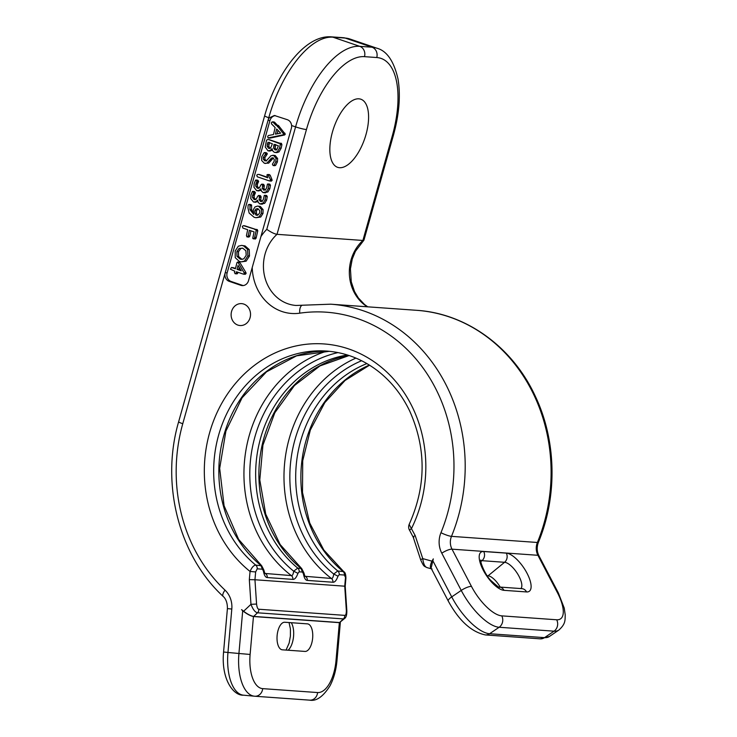 <?xml version="1.0" encoding="UTF-8"?>
<svg xmlns="http://www.w3.org/2000/svg" width="737" height="737" viewBox="0 0 737 737"><rect width="100%" height="100%" fill="white"/><g stroke="black" fill="none" stroke-linecap="round" stroke-linejoin="round"><path stroke-width="1.11" d="M369.366 365.064A118.316 104.562 -85.9 0 0 301.949 460.395A118.316 104.562 -85.9 0 0 342.954 571.332A4.155 3.667 94.1 0 1 344.419 575.044L345.902 578.361L345.211 586.228L346.832 610.577C346.915 614.833 346.169 617.477 344.584 618.509L339.564 622.544L253.666 616.418C250.912 615.975 247.568 614.253 243.615 611.249L241.57 609.637L242.703 610.798C246.913 614.059 250.506 615.966 253.454 616.528L339.361 622.654L336.008 660.573A33.211 15.541 -84.7 0 1 317.583 692.55L262.685 688.634A33.211 15.541 -84.7 0 1 250.11 654.447L253.454 616.528M340.172 622.516L339.361 622.654M392.351 135.663A8.3 0.884 -164.3 0 0 393.355 135.525L363.977 240.041L362.899 240.455L277.001 234.329L306.454 129.546A78.877 35.947 -71.2 0 1 364.493 56.657L376.764 57.532A78.877 35.947 -71.2 0 1 392.351 135.663L362.899 240.455A40.13 35.468 -85.9 0 0 367.33 306.795M432.61 560.286L451.726 596.896A8.3 2.22 152.4 0 0 448.243 601.014L431.09 568.163L433.31 558.886L431.956 561.161C429.828 565.776 429.864 568.384 432.057 568.973M260.916 236.586L291.345 128.339A6.919 6.117 -85.9 0 0 291.603 125.52C291.235 122.628 289.844 120.693 287.421 119.726L274.385 115.479L269.254 117.902A6.919 6.117 -85.9 0 0 268.028 120.389L225.209 272.718A6.919 6.117 -85.9 0 0 229.17 281.331L240.833 285.311A6.919 6.117 -85.9 0 0 242.197 285.587A6.919 6.117 -85.9 0 0 248.526 280.677L260.916 236.586A48.43 42.801 94.1 0 1 266.785 229.345C270.995 232.247 274.394 233.905 277.001 234.329A40.13 35.468 94.1 0 0 264.933 277.674A40.13 35.468 94.1 0 0 296.062 305.459L302.446 305.229A8.3 3.814 -98.3 0 0 299.766 313.17A48.43 42.801 94.1 0 1 252.229 267.485M237.867 325.091A10.981 9.701 -85.9 0 0 240.041 325.533A10.981 9.701 -85.9 0 0 250.35 316.514A10.981 9.701 -85.9 0 0 243.781 304.068A10.981 9.701 -85.9 0 0 241.607 303.626A10.981 9.701 -85.9 0 0 231.298 312.645A10.981 9.701 -85.9 0 0 237.867 325.091M344.584 618.509L343.405 618.914L257.508 612.797C255.094 612.272 252.92 609.444 250.967 604.312L249.327 579.641L250.055 571.461C251.787 567.426 253.685 565.316 255.757 565.113A118.316 104.562 -85.9 0 1 220.4 429.321A118.316 104.562 -85.9 0 1 326.721 351.07C346.335 352.581 364.124 359.813 380.089 372.765C392.388 382.927 402.227 395.622 409.606 410.85C426.428 448.428 426.262 486.291 409.136 524.44L415.161 535.532L422.762 558.618C423.434 564.091 424.936 567.094 427.257 567.647M431.956 561.161L422.762 558.618A4.155 0.82 161.8 0 0 420.753 560.056C424.051 567.131 423.876 565.878 426.898 567.582L431.44 568.844M304.952 576.297L331.401 578.453C332.498 578.665 333.281 577.191 333.741 574.049L337.786 570.963L343.755 571.654M345.211 586.228L254.956 579.752L255.647 571.94L257.222 568.826L262.39 569.194L263.367 570.88C264.132 575.21 265.44 577.43 267.273 577.559L292.902 579.383C294.745 579.522 296.421 577.513 297.941 573.34L299.204 571.82L302.428 572.05L303.414 573.736C304.178 578.066 305.477 580.286 307.32 580.415L332.949 582.239C334.791 582.377 336.468 580.369 337.988 576.196L339.25 574.676L344.419 575.044M249.327 579.641L254.956 579.752L256.568 604.064C257.01 607.417 257.775 609.14 258.844 609.241L344.741 615.367C345.81 615.423 346.344 613.783 346.344 610.466L344.732 586.155L345.423 578.333M415.161 535.532C413.254 536.665 412.784 537.328 413.761 537.522M255.647 571.94L250.055 571.461A125.235 110.679 94.1 0 1 223.035 401.085A125.235 110.679 94.1 0 1 373.171 361.148A125.235 110.679 94.1 0 1 411.495 528.521A4.155 1.115 152.4 0 0 409.754 530.585L413.273 537.31M257.222 568.826A4.155 3.667 94.1 0 0 255.757 565.113L261.709 565.795L238.604 539.355L224.076 505.739L219.672 468.363L225.9 431.09L242.095 397.777L266.518 371.826L296.606 355.833L329.301 351.291A118.316 104.562 -85.9 0 0 225.117 431.071A118.316 104.562 -85.9 0 0 260.926 565.482L262.39 569.194M264.905 573.441L291.355 575.597C292.451 575.809 293.234 574.335 293.695 571.193L297.748 568.107L301.755 568.642L280.152 544.542L265.716 514.094L259.793 479.962L262.925 445.148L274.827 412.729L294.432 385.543L319.95 365.93L349.126 355.538M361.627 360.725A121.771 107.62 -85.9 0 0 291.004 459.031A121.771 107.62 -85.9 0 0 333.741 574.049L337.988 576.196M304.906 576.26L303.865 572.806A4.155 1.667 171.9 0 1 303.414 573.736M337.997 352.59A121.771 107.62 -85.9 0 0 252.533 446.696A121.771 107.62 -85.9 0 0 293.695 571.193L297.941 573.34M264.859 573.404L263.818 569.95A4.155 1.667 171.9 0 1 263.367 570.88M304.971 651.425L282.363 649.813A13.837 6.476 -84.7 0 1 277.121 635.57A13.837 6.476 -84.7 0 1 284.804 622.249L307.403 623.861A13.837 6.476 -84.7 0 1 307.771 623.907A13.837 6.476 -84.7 0 1 312.635 638.242A13.837 6.476 -84.7 0 1 305.201 651.434A13.837 6.476 -84.7 0 1 304.971 651.425M275.334 115.626A6.919 6.117 -85.9 0 0 269.963 120.527L227.143 272.856A6.919 6.117 -85.9 0 0 231.114 281.47L242.768 285.449A6.919 6.117 -85.9 0 0 243.173 285.569M277.49 125.299L274.708 122.342L272.635 121.872L271.317 122.784L271.52 123.89L275.141 127.565L273.482 134.549L268.471 135.507L267.688 136.317L268.038 137.93L270.304 138.059L284.602 134.972L285.293 134.171L278.374 125.41L277.609 125.419M274.708 122.342L271.925 122.02M269.613 150.938L272.395 150.256M279.59 143.171L269.226 139.634L267.614 139.523L266.499 140.251L265.237 146.976L268.001 150.818L270.396 150.403L272.045 148.671L272.672 150.799L274.284 152.31L276.826 152.623L278.991 151.923L281.184 148.146L281.903 144.664L281.387 143.328L278.881 143.365L268.701 139.597M275.214 155.525L272.764 155.24L275.214 155.525L277.628 158.529L277.398 161.928L275.684 165.263L274.698 165.622L275.684 165.263L274.072 165.152L275.785 161.808L276.007 158.418L273.602 155.415L270.995 155.71L266.481 160.629L264.896 160.915L263.349 159.256L263.247 157.488L265.652 153.895L264.942 152.623L264.021 152.808L261.644 156.935L261.617 160.436L264.362 163.282L268.655 163.153L273.399 157.985M266.518 161.035L264.961 159.376L264.859 157.598L267.264 154.015L267.098 153.25L264.021 152.808M267.374 174.595L270.147 175.157L271.935 179.487L272.1 180.408L271.345 181.109L269.475 180.943L270.488 180.289L270.322 179.377L267.973 174.522L266.905 174.955L267.743 177.783L258.954 174.476M267.522 177.267L259.184 174.457M258.3 190.791L261.082 190.275M264.629 192.689L267.89 191.97L269.834 188.69L270.461 185.199L269.742 184.13L267.448 184.112L266.601 187.926L265.504 189.676L263.699 190.164L262.298 188.331L262.713 185.42L261.709 184.13L263.616 184.305L262.51 184.987M265.311 190.275L263.92 188.442L264.325 185.54L263.616 184.305L261.994 184.195L260.898 184.876L259.516 187.613L257.314 188.221L255.73 186.175L255.776 184.139L257.029 181.265L255.647 180.077L254.136 183.577L253.961 187.29L256.688 190.68L258.945 190.92M258.927 188.331L257.342 186.286L257.388 184.25L258.641 181.376L257.858 180.224L255.647 180.077M255.113 202.141L257.895 201.616M261.432 204.038L264.703 203.311L266.647 200.04L267.273 196.549L266.554 195.48L264.261 195.462L263.413 199.276L262.317 201.017L260.511 201.514L259.111 199.681L259.525 196.77L258.521 195.471L260.428 195.655L259.323 196.337M262.123 201.625L260.723 199.791L261.138 196.88L260.428 195.655L258.807 195.535L257.71 196.217L256.329 198.962L254.127 199.57L252.542 197.516L252.588 195.48L253.832 192.615L252.459 191.427L250.939 194.927L250.773 198.64L253.5 202.021L255.748 202.27M255.739 199.681L254.154 197.636L254.201 195.6L255.453 192.725L254.67 191.574L252.459 191.427M256.061 217.71L260.741 217.01L262.998 213.463L263.1 209.63L260.336 206.443L257.554 206.084L254.993 206.95L253.224 209.87L253.721 214.412L249.972 209.686L249.981 204.858L248.636 204.554L248.139 205.319L247.954 207.917L249.152 213.057L254.154 217.304L256.061 217.71L259.12 216.89L261.386 213.343L261.488 209.511L258.724 206.332L257.554 206.084M253.067 212.855L251.584 209.796L251.593 204.978L248.636 204.554M235.103 273.713L236.089 273.215L236.448 271.769L243.385 274.136L244.509 273.482L237.876 262.105L236.982 262.575L235.398 268.793L231.446 267.448L230.441 269.226L234.827 271.216L234.467 272.487L235.103 273.713L237.314 273.74L236.715 273.832L237.959 272.294M236.982 262.575L237.876 262.105L239.949 262.648L246.02 272.764L245.31 274.321L243.385 274.136M235.499 268.397L232.717 267.531M250.93 230.819L249.76 236.31L248.894 237.084L246.932 236.89L248.148 236.199L249.401 230.294L254.09 231.897L252.736 238.383L255.214 239.083L256.08 238.235L257.775 230.773L257.231 229.548L256.384 229.622M255.739 229.4L244.518 225.725M241.239 261.865L246.121 261.174L249.502 255.988L249.207 249.548L245.071 245.918L241.561 245.393L238.318 246.204L235.204 250.976L235.214 257.655L239.405 261.478L241.239 261.865L244.509 261.064L247.881 255.877L247.595 249.438L243.459 245.799L241.561 245.393M268.038 137.93L282.98 134.853L283.671 134.06L276.753 125.29L275.997 125.308L273.086 122.222M278.374 125.41L275.997 125.308M278.881 126.764L277.259 126.653M284.602 134.972L282.98 134.853M275.435 134.152L276.67 128.993L280.668 133.157L275.435 134.152M277.158 133.821L277.987 130.366M268.001 150.818L270.175 151.048M275.205 152.504L277.37 151.813L279.572 148.036L280.281 144.544L279.765 143.208L278.881 143.365M275.868 149.943L274.993 149.878L273.556 148.082L274.044 144.341L278.356 145.806L277.112 149.077L275.435 149.97M269.567 148.413L268.655 148.349L267.089 146.166L267.946 142.259L272.368 143.761L270.82 147.584L269.116 148.441M276.605 149.998L275.177 148.201L275.656 144.452M270.267 148.459L268.701 146.276L269.558 142.37M265.32 163.485L267.034 163.043L271.492 158.068L272.948 157.764L274.256 159.441L274.182 161.265L272.404 164.213L273.077 165.503L274.072 165.152L273.077 165.503M271.907 159.542L270.295 159.432M259.442 174.512L257.83 174.402L256.743 175.166L257.268 176.779L269.475 180.943M270.147 175.157L268.535 175.047M256.688 190.68L259.074 190.386L260.787 188.829L261.423 191.021L263.008 192.578L265.486 192.873M258.411 182.048L256.789 181.938M257.839 188.331L258.346 188.294M263.008 192.578L266.278 191.85L268.222 188.58L268.839 185.088L268.13 184.02L267.448 184.112M264.325 185.54L262.713 185.42M264.196 185.871L262.575 185.752M264.039 186.277L262.418 186.157M270.461 185.199L268.839 185.088M253.5 202.021L255.886 201.726L257.591 200.169L258.236 202.371L259.82 203.919L262.289 204.213M255.214 193.398L253.602 193.278M254.643 199.672L255.159 199.635M259.82 203.919L263.091 203.2L265.034 199.92L265.652 196.429L264.933 195.36L264.261 195.462M261.138 196.88L259.525 196.77M260.999 197.221L259.387 197.101M260.843 197.617L259.231 197.507M267.273 196.549L265.652 196.429M256.964 215.222L256.071 215.158L254.845 213.168L254.818 210.671L255.85 208.995L257.996 208.755L259.728 210.635L259.71 212.772L258.236 214.78L256.522 215.232M257.231 208.589L257.996 208.755M257.683 215.278L256.458 213.288L256.43 210.791L258.088 208.783M237.084 269.364L238.042 265.477L241.275 270.792L237.084 269.364L238.696 269.484L239.212 267.393M240.944 270.249L238.696 269.484M253.335 238.917L254.468 238.115L256.163 230.653L255.619 229.437L243.468 225.651L242.307 226.388L242.915 228.083L247.687 229.714L246.453 235.619L246.932 236.89M257.231 229.548L254.762 229.502M240.096 259.046L236.982 256.375L236.863 251.639L239.138 248.415L242.851 248.268L245.882 250.792L246.204 255.306L243.772 258.853L241.524 259.35L240.096 259.046L241.708 259.157L238.595 256.485L238.475 251.75L240.75 248.535L242.197 248.074M242.307 259.332L241.708 259.157M339.536 167.704A35.975 16.398 -71.2 0 1 337.601 167.317A35.975 16.398 -71.2 0 1 333.032 130.016A35.975 16.398 -71.2 0 1 358.901 98.822A35.975 16.398 -71.2 0 1 360.835 99.209A35.975 16.398 -71.2 0 1 365.405 136.52A35.975 16.398 -71.2 0 1 339.536 167.704M500.174 587.094A13.837 5.306 55.8 0 0 488.087 575.809L487.221 575.744M340.347 622.452L336.975 660.619L336.008 660.573M254.928 696.244L309.549 700.141A8.3 7.333 -85.9 0 0 309.687 700.15A8.3 7.333 -85.9 0 0 317.583 692.55M266.785 229.345L295.583 126.884A87.178 39.734 -71.2 0 1 359.73 46.33L372.001 47.205L345.192 38.057A8.3 7.333 -85.9 0 0 343.543 37.725L349.872 38.997A87.178 39.734 108.8 0 0 345.192 38.057L332.921 37.182A8.3 7.333 -85.9 0 0 331.272 36.85C305.017 34.786 276.799 72.558 264.647 115.764L178.64 421.767C160.528 483.647 178.75 555.578 223.2 596.454C223.606 596.795 227.54 599.872 227.411 608.596L223.569 652.015C221.026 679.063 233.297 695.829 243.496 695.184A41.512 19.42 95.3 0 0 243.689 695.203M376.764 57.532A8.3 7.333 94.1 0 0 372.001 47.205A87.178 39.734 -71.2 0 1 376.681 48.145L349.872 38.997M538.425 542.248C536.656 546.992 536.831 551.497 538.931 555.753L558.379 592.99L564.238 608.099L565.242 615.027C564.929 619.817 565.988 623.695 558.858 630.061A41.512 15.928 -124.2 0 1 554.031 631.176L544.523 637.643L489.626 633.728A41.512 15.928 55.8 0 1 451.726 596.896L461.242 590.429L441.795 553.201A22.138 19.567 94.1 0 1 440.956 532.704A8.3 1.354 22.3 0 0 451.486 536.352L537.393 542.478A8.3 1.354 -157.7 0 0 538.425 542.248C557.596 496.139 556.435 440.588 535.329 396.276C512.768 347.182 466.355 313.4 416.617 310.314A165.364 146.147 94.1 0 1 537.393 542.478A13.837 12.225 -85.9 0 0 537.918 555.293L557.356 592.52A33.211 12.75 -124.2 0 1 556.675 619.78L501.768 615.865A33.211 12.75 -124.2 0 1 471.459 586.394L452.011 549.166A13.837 12.225 94.1 0 1 451.486 536.352A165.364 146.147 -85.9 0 0 330.71 304.188L302.446 305.229M538.931 555.753A8.3 2.22 152.4 0 0 537.918 555.293L452.011 549.166A8.3 2.22 -27.6 0 0 441.795 553.201M558.379 592.99A8.3 2.22 152.4 0 0 557.356 592.52M558.858 630.061L549.341 636.519A41.512 15.928 55.8 0 1 544.523 637.643A8.3 7.333 94.1 0 1 540.23 638.841L485.324 634.926A8.3 7.333 94.1 0 0 489.626 633.728L499.133 627.261L554.031 631.176A8.3 7.333 -85.9 0 0 556.675 619.78M243.615 611.249L250.967 604.312L256.568 604.064M227.143 272.856L225.209 272.718L182.758 423.729A157.064 138.805 -85.9 0 0 225.015 590.134A22.138 19.567 94.1 0 1 231.805 609.048L227.963 652.466L238.926 653.489L242.703 610.798M440.956 532.704A157.064 138.805 -85.9 0 0 427.93 375.115A157.064 138.805 -85.9 0 0 299.766 313.17M346.832 610.577L346.344 610.466M339.564 622.544L343.405 618.914A4.155 3.667 -85.9 0 0 344.741 615.367M253.666 616.418L257.508 612.797A4.155 3.667 -85.9 0 0 258.844 609.241M264.592 572.889A125.235 110.679 -85.9 0 0 265.725 573.773A4.155 3.667 94.1 0 1 267.273 577.559M326.509 351.217A125.235 110.679 -85.9 0 0 245.642 451.965A125.235 110.679 -85.9 0 0 291.355 575.597A4.155 3.667 94.1 0 1 292.902 579.383M347.449 354.994A118.316 104.562 -85.9 0 0 259.138 443.831A118.316 104.562 -85.9 0 0 297.748 568.107A4.155 3.667 94.1 0 1 299.204 571.82M349.034 355.501A118.316 104.562 -85.9 0 0 262.16 444.973A118.316 104.562 -85.9 0 0 300.972 568.338L302.428 572.05M304.639 575.744A125.235 110.679 -85.9 0 0 305.772 576.629A4.155 3.667 94.1 0 1 307.32 580.415M332.949 582.239A4.155 3.667 94.1 0 0 331.401 578.453A125.235 110.679 94.1 0 1 284.851 461.067A125.235 110.679 94.1 0 1 355.925 358.099M366.888 363.571A118.316 104.562 -85.9 0 0 296.993 458.423A118.316 104.562 -85.9 0 0 337.786 570.963A4.155 3.667 94.1 0 1 339.25 574.676M336.975 660.619C336.1 670.154 333.778 678.537 330.019 685.788C323.147 696.631 316.376 701.421 309.687 700.15L254.79 696.235A8.3 7.333 -85.9 0 1 254.652 696.225A41.512 19.42 -84.7 0 1 254.449 696.207A41.512 19.42 -84.7 0 1 238.926 653.489L250.11 654.447M223.569 652.015L227.963 652.466A41.512 19.42 95.3 0 0 243.496 695.184L254.79 696.235A8.3 7.333 -85.9 0 0 262.685 688.634M364.493 56.657A8.3 7.333 94.1 0 0 359.73 46.33L332.921 37.182A87.178 39.734 108.8 0 0 268.765 117.736L268.028 120.389L269.963 120.527M306.454 129.546A8.3 0.884 15.7 0 1 295.583 126.884L291.603 125.52M269.254 117.902L268.765 117.736A8.3 0.884 -164.3 0 1 264.647 115.764M240.833 285.311L242.768 285.449M229.17 281.331L231.114 281.47M182.758 423.729A8.3 0.884 -164.3 0 1 178.64 421.767M225.015 590.134A8.3 3.151 133.3 0 0 223.2 596.454M231.805 609.048L227.411 608.596M284.897 133.148L283.275 133.038M285.293 134.171L283.671 134.06M272.008 150.514L270.396 150.403M281.903 144.664L280.281 144.544M281.184 148.146L279.572 148.036M278.991 151.923L277.37 151.813M275.177 148.201L273.556 148.082M275.251 146.055L273.639 145.935M268.701 146.276L267.089 146.166M268.858 144.111L267.236 144.001M268.655 163.153L267.034 163.043M267.098 153.25L265.486 153.139M267.264 154.015L265.652 153.895M266.628 154.927L265.007 154.807M264.859 157.598L263.247 157.488M264.961 159.376L263.349 159.256M277.628 158.529L276.007 158.418M277.398 161.928L275.785 161.808M273.114 158.179L271.492 158.068M270.811 160.906L269.189 160.795M271.935 179.487L270.322 179.377M272.1 180.408L270.488 180.289M260.695 190.496L259.074 190.386M258.641 181.376L257.029 181.265M257.904 182.942L256.283 182.822M257.388 184.25L255.776 184.139M257.342 186.286L255.73 186.175M263.92 188.442L262.298 188.331M269.834 188.69L268.222 188.58M267.89 191.97L266.278 191.85M257.499 201.846L255.886 201.726M255.453 192.725L253.832 192.615M254.707 194.282L253.095 194.172M254.201 195.6L252.588 195.48M254.154 197.636L252.542 197.516M260.723 199.791L259.111 199.681M266.647 200.04L265.034 199.92M264.703 203.311L263.091 203.2M260.741 217.01L259.12 216.89M251.593 204.978L249.981 204.858M251.603 205.734L249.99 205.614M251.584 209.796L249.972 209.686M260.336 206.443L258.724 206.332M263.1 209.63L261.488 209.511M262.998 213.463L261.386 213.343M256.458 213.288L254.845 213.168M256.43 210.791L254.818 210.671M257.462 209.115L255.85 208.995M239.949 262.648L238.327 262.529M246.02 272.764L244.408 272.653M246.121 273.602L244.509 273.482M237.701 273.326L236.089 273.215M249.76 236.31L248.148 236.199M257.775 230.773L256.163 230.653M256.273 237.388L254.661 237.277M256.08 238.235L254.468 238.115M249.834 235.978L248.222 235.868M246.121 261.174L244.509 261.064M245.071 245.918L243.459 245.799M249.207 249.548L247.595 249.438M249.502 255.988L247.881 255.877M238.595 256.485L236.982 256.375M238.475 251.75L236.863 251.639M240.75 248.535L239.138 248.415M503.979 590.328A22.718 8.715 -124.2 0 1 483.242 570.171A22.718 8.715 -124.2 0 1 483.712 551.525L506.319 553.128A22.718 8.715 -124.2 0 1 527.056 573.294A22.718 8.715 -124.2 0 1 526.587 591.94L503.979 590.328A6.919 6.117 -85.9 0 0 499.207 587.021C500.128 588.439 497.429 586.339 491.118 580.719C485.545 575.781 479.741 561.585 480.856 560.009M471.459 586.394A8.3 2.22 -27.6 0 0 461.242 590.429A41.512 15.928 -124.2 0 0 499.133 627.261A8.3 7.333 -85.9 0 0 501.768 615.865M526.587 591.94A6.919 6.117 -85.9 0 0 521.796 588.633L499.189 587.021M480.819 560.793A15.827 6.071 -124.2 0 1 481.961 560.682L504.569 562.294A15.827 6.071 -124.2 0 1 517.558 573.782A15.827 6.071 -124.2 0 1 520.921 588.568M483.712 551.525A6.919 6.117 94.1 0 1 481.961 560.682L480.883 561.566M506.319 553.128A6.919 6.117 94.1 0 1 504.569 562.294L488.087 575.809M288.112 650.218A15.827 7.407 95.3 0 0 293.473 637.201A15.827 7.407 95.3 0 0 291.281 622.71M393.355 135.525C399.187 114.456 400.744 95.626 398.017 79.016C393.88 61.024 386.768 50.733 376.681 48.145M363.838 240.262L355.418 251.299L352.268 258.991L350.425 268.867L351.263 281.829L354.534 291.548L358.339 297.923L364.493 304.464L367.754 306.832M540.23 638.841L549.341 636.519M369.532 365.174L345.045 380.485L324.814 402.623L310.332 430.04L302.714 460.745L302.502 492.509L309.733 523.012L323.829 550.032L343.737 571.636C345.174 572.244 345.893 574.482 345.902 578.361M409.754 530.585C408.547 528.779 408.344 526.734 409.136 524.44M413.254 537.273L420.753 560.056M303.865 572.806L301.755 568.642M263.818 569.95L261.709 565.795M343.543 37.725L331.272 36.85M268.286 137.985L269.899 138.095M272.506 121.845L274.118 121.955M276.421 125.226L278.033 125.336M279.553 143.171L281.166 143.282M264.666 152.568L266.287 152.679M273.353 165.567L274.975 165.678M267.853 174.503L269.475 174.614M255.896 180.031L257.517 180.15M267.927 183.974L269.539 184.093M252.708 191.38L254.329 191.491M264.74 195.323L266.352 195.434M249.226 204.407L250.847 204.527M235.241 273.74L236.853 273.86M237.6 262.04L239.221 262.16M255.297 229.364L256.909 229.483M416.617 310.314L330.71 304.188M485.324 634.926C471.293 631.913 458.93 620.609 448.243 601.014M286.048 650.08L289.134 643.097L290.406 636.077L290.433 629.029L289.051 622.544"/></g></svg>
